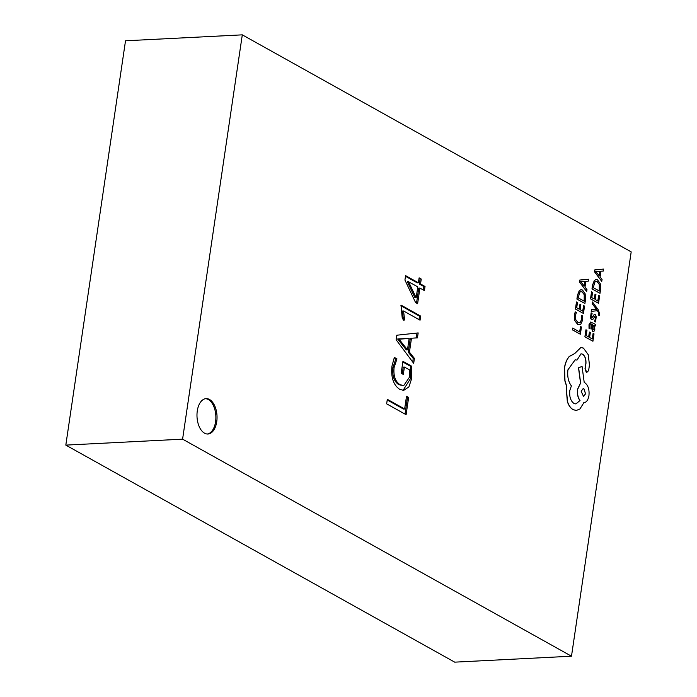<?xml version="1.0" encoding="UTF-8"?>
<svg xmlns="http://www.w3.org/2000/svg" width="697" height="697" viewBox="0 0 697 697"><rect width="100%" height="100%" fill="white"/><g stroke="black" fill="none" stroke-linecap="round" stroke-linejoin="round"><path stroke-width="1.05" d="M204.526 433.168A17.713 10.011 87.1 0 0 207.915 434.013A17.713 10.011 87.1 0 0 217.011 418.819A17.713 10.011 87.1 0 0 209.501 399.477A17.713 10.011 87.1 0 0 206.112 398.632A17.713 10.011 87.1 0 0 197.007 413.826A17.713 10.011 87.1 0 0 204.526 433.168M207.323 434.013A17.713 10.011 87.1 0 0 215.87 418.366A17.713 10.011 87.1 0 0 208.333 399.538A17.713 10.011 87.1 0 0 205.528 398.693M592.607 301.993L592.345 303.77L596.632 309.285L591.509 309.468L591.222 311.385L597.425 310.696L598.34 312.021L598.618 315.131L599.498 315.628L599.742 314.565L598.453 310.06L592.494 302.001L592.232 303.779L596.51 309.32M597.312 310.705L598.226 312.029L598.505 315.14L599.498 315.628M591.509 309.468L591.222 311.385M590.681 322.04L589 324.689L589.026 328.357L590.106 328.888L589.897 325.29L591.579 324.079L591.378 327.111L592.746 331.389L594.071 331.223L594.846 329.202L594.288 325.595L595.168 326.083L595.421 324.366L590.742 322.04L589.122 324.68L589.148 328.348L590.106 328.888M594.306 325.673L595.168 326.083M594.071 331.223L592.624 331.397L593.957 331.223L592.624 331.397L591.265 327.12L591.457 324.088L590.786 323.87M593.112 333.375L592.284 338.977L589.627 337.487L590.35 332.591L589.444 332.086L588.721 336.982L586.186 335.571L586.97 330.282L585.942 329.786L584.896 336.843L592.929 341.251L594.018 333.88L593.112 333.375L592.18 338.916M589.444 332.086L588.616 336.93M575.321 311.89L574.52 314.957L574.947 320.637L577.726 324.332L579.39 324.793L580.845 324.175L582.614 320.062L582.718 316.011L581.742 315.471L581.742 319.304L580.392 322.354L577.935 322.441L575.774 319.679L575.443 315.453L576.393 312.483L575.208 311.899L574.406 314.966L574.825 320.646L577.604 324.34L579.329 324.793M581.742 315.471L581.629 319.304L580.279 322.363L579.233 322.816M404.94 280.037L405.584 275.646L418.392 282.79L419.115 277.859L421.249 279.053L420.526 283.975L425.031 286.493L424.421 290.605L419.916 288.088L417.608 303.7L415.586 302.576L404.94 280.037M396.785 335.222L418.174 332.922L417.442 337.853L411.491 338.219L409.435 352.142L414.41 358.397L413.687 363.329L396.123 339.744L396.785 335.222M406.517 396.245L408.642 397.438L406.098 414.689L386.652 403.842L387.323 399.32L404.635 408.982L406.517 396.245M631.186 251.887L242.295 34.85L182.588 439.162L571.488 656.208L631.186 251.887M402.936 361.334L411.744 366.247L411.7 378.515L408.869 386.957L403.641 390.39L399.608 389.274C393.378 385.005 390.834 377.269 391.975 366.064L394.345 357.43L396.95 358.885L394.049 367.659C393.343 376.049 395.356 381.712 400.104 384.666L403.676 385.659L409.618 376.964L409.714 370.011L404.408 367.049L403.31 374.446L401.184 373.252L402.936 361.334M420.657 316.081L420.056 320.184L403.537 310.967L404.669 320.054L402.3 318.729L400.975 305.094L420.657 316.081L419.489 316.142L418.984 319.592M580.549 326.518L579.738 331.972L572.612 328.069L572.35 329.838L580.383 334.246L581.446 327.015L580.549 326.518L579.634 331.911M583.633 305.582L582.805 311.184L580.148 309.695L580.871 304.798L579.965 304.293L579.242 309.189L576.715 307.778L577.491 302.489L576.463 301.984L575.426 309.05L583.45 313.458L584.539 306.088L583.633 305.582L582.701 311.123M579.965 304.293L579.137 309.128M581.01 289.691L579.285 290.579L577.473 295.18L576.898 299.083L584.922 303.491L585.48 299.727L585.158 293.785L582.509 290.074L581.071 289.682L579.399 290.571L577.586 295.171L577.011 299.083L584.922 303.491M588.503 279.244L579.704 280.055L579.425 281.945L586.682 291.573L586.97 289.621L585.001 287.094L585.846 281.388L588.216 281.196L588.503 279.244L579.817 280.055L579.538 281.945L586.682 291.573M594.323 316.543L594.924 316.394L595.386 318.851L594.428 321.369L595.56 321.936L596.257 316.36L595.203 314.574L594.184 314.626L591.692 317.919M592.607 319.74L591.526 319.74L592.485 319.749L591.526 319.74L590.481 317.963L591.143 312.814L590.594 317.963L591.64 319.731L592.607 319.74L595.038 316.394L595.508 318.843L594.428 321.369M595.203 314.574L594.062 314.635L595.081 314.582L594.062 314.635L593.008 316.438M598.714 295.423L597.887 301.026L595.229 299.536L595.952 294.639L595.046 294.134L594.323 299.03L591.797 297.619L592.572 292.331L591.544 291.825L590.507 298.882L598.531 303.291L599.62 295.92L598.714 295.423L597.782 300.965M595.046 294.134L594.219 298.969M596.092 279.532L594.367 280.421L592.555 285.021L591.98 288.924L600.004 293.332L600.561 289.569L600.239 283.627L597.59 279.915L596.153 279.523L594.48 280.412L592.668 285.012L592.093 288.924L600.004 293.332M603.585 269.086L594.785 269.896L594.506 271.786L601.764 281.414L602.051 279.462L600.082 276.936L600.927 271.229L603.297 271.037L603.585 269.086L594.898 269.887L594.619 271.786L601.764 281.414M580.836 347.507L574.52 353.632L569.292 356.42C566.827 359.19 565.197 363.059 564.413 368.033L564.884 380.954L566.722 386.626L566.278 388.804L567.323 401.516C568.656 405.488 570.564 408.207 573.056 409.67L576.288 410.455M581.002 353.788L582.474 354.172C584.949 355.923 586.064 359.077 585.82 363.634L585.027 368.574L586.325 372.564L586.979 372.712M575.077 359.826L576.968 360.096L581.063 353.788L582.587 354.163C585.071 355.923 586.186 359.077 585.942 363.634L585.149 368.565L586.918 372.712M583.755 402.709L583.79 402.709C586.395 402.465 588.12 400.095 588.948 395.582C589.496 389.466 588.102 385.18 584.766 382.697L584.199 382.383L582.056 366.422L578.51 367.781L580.523 383.036L577.534 389.274C577.038 393.84 577.822 397.586 579.887 400.514L575.853 403.955M586.325 372.564L588.608 370.708L589.453 364.958L588.233 354.677L583.424 348.091L580.889 347.507L574.633 353.632L569.414 356.411C566.949 359.182 565.319 363.059 564.535 368.033L564.997 380.945L566.844 386.617L566.4 388.795L567.445 401.507C568.769 405.48 570.686 408.207 573.178 409.662L576.349 410.455L579.913 408.991L583.851 402.7M242.295 34.85L125.512 40.792L65.814 445.113L454.705 662.15L571.488 656.208M182.588 439.162L65.814 445.113M406.412 396.898L408.642 397.438M407.475 397.49L405.027 414.096M387.227 399.973L403.467 409.043L404.635 408.982M402.84 361.996L410.568 366.308L411.744 366.247M410.568 366.308L410.533 378.567L411.7 378.515M410.533 378.567L403.049 390.39M394.084 357.997L396.95 358.885M395.783 358.946L392.881 367.711L394.049 367.659M392.881 367.711C392.176 376.101 394.188 381.773 398.937 384.718L400.104 384.666M398.937 384.718L403.676 385.659M402.247 373.845L403.241 367.11L404.408 367.049M416.998 333.053L416.275 337.914L417.442 337.853M416.275 337.914L411.491 338.219M410.315 338.28L408.268 352.203L409.435 352.142M408.268 352.203L413.243 358.458L414.41 358.397M413.243 358.458L412.711 362.031M398.815 338.847L397.638 339.012L406.299 349.868L407.466 349.816L409.13 338.542L398.815 338.847L407.466 349.816M409.13 338.542L400.113 339.082M398.919 340.31L400.087 340.249M397.638 339.012L398.806 338.951M403.502 320.115L402.369 311.028L403.537 310.967M400.88 305.748L419.489 316.142M405.488 276.3L417.224 282.851L418.392 282.79M419.019 278.512L421.249 279.053M420.082 279.105L419.359 284.036L420.526 283.975M419.359 284.036L423.863 286.554L425.031 286.493M423.863 286.554L423.349 290.004M416.536 303.108L418.749 288.149L419.916 288.088M408.547 281.745L407.379 281.806L415.011 297.802L416.179 297.741L417.782 286.894L408.547 281.745L416.179 297.741M572.734 328.06L572.35 329.838M572.472 329.829L580.383 334.246M576.585 301.984L575.426 309.05M575.539 309.041L583.45 313.458M578.179 297.819L584.278 301.226L584.347 294.7L582.265 291.947L581.002 291.59L579.817 292.209L578.179 297.819M584.173 301.165L584.234 294.7L582.152 291.956L580.941 291.599M584.191 286.04L584.87 281.44L580.688 281.579L584.191 286.04M584.095 285.909L584.748 281.449M581.272 281.675L580.575 281.588M586.064 329.777L584.896 336.843M585.018 336.834L592.929 341.251M590.847 323.87L591.457 324.088M592.276 328.749L592.92 329.603L593.652 329.472L594.105 328.304L593.914 326.187L592.328 324.506L592.276 328.749M592.92 329.603L593.652 329.472L593.983 328.313L593.8 326.187L592.328 324.575M592.807 329.611L593.539 329.481M594.541 321.361L595.56 321.936M593.121 316.438L592.389 317.832L591.335 317.083L592.101 313.354L591.143 312.814M592.276 317.841L591.814 317.91M594.436 316.534L594.924 316.394M591.666 291.825L590.507 298.882M590.62 298.882L598.531 303.291M593.26 287.661L599.359 291.058L599.429 284.542L597.346 281.788L596.083 281.431L594.898 282.05L593.26 287.661M599.254 291.006L599.315 284.542L597.233 281.797L596.022 281.44M599.272 275.881L599.951 271.281L595.769 271.421L599.272 275.881M599.176 275.751L599.829 271.29M596.353 271.516L595.656 271.421M582.056 366.422L578.632 367.781L580.636 383.028L577.647 389.274C577.16 393.831 577.944 397.578 580.009 400.505L575.914 403.946L573.971 403.458C570.634 400.984 569.24 396.689 569.789 390.581L571.392 385.885C568.343 381.799 567.184 376.441 567.924 369.819L575.138 359.826L576.968 360.096M585.558 393.796L583.929 388.769L583.162 388.577L581.176 391.348L583.572 396.567L585.558 393.796L583.816 388.778L583.11 388.586M583.511 396.567L585.445 393.805"/></g></svg>
